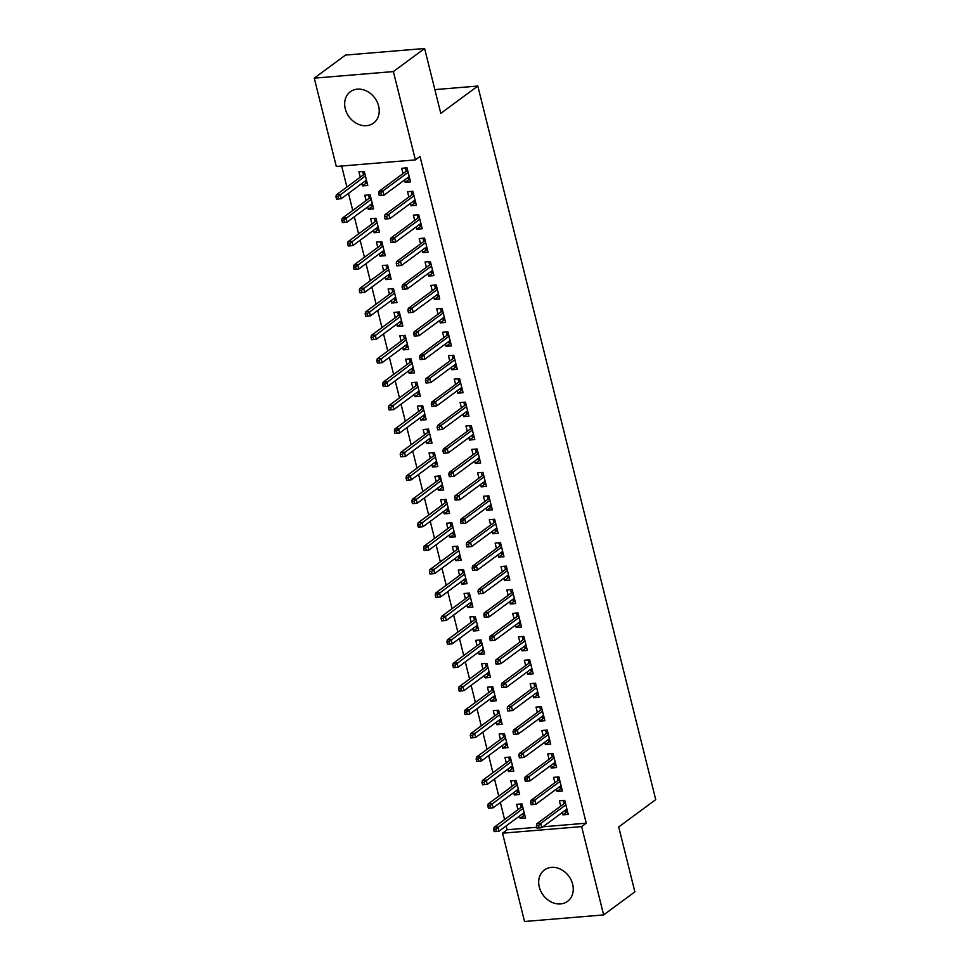 <?xml version="1.0" encoding="UTF-8"?>
<svg xmlns="http://www.w3.org/2000/svg" width="970" height="970" viewBox="0 0 970 970"><rect width="100%" height="100%" fill="white"/><g stroke="black" fill="none" stroke-linecap="round" stroke-linejoin="round"><path stroke-width="1.45" d="M378.615 106.033A19.497 15.944 53.5 0 1 373.523 123.105A19.497 15.944 53.5 0 1 345.271 108.81A19.497 15.944 53.5 0 1 350.352 91.738A19.497 15.944 53.5 0 1 378.615 106.033M572.652 884.264A19.497 15.944 53.5 0 1 567.559 901.336A19.497 15.944 53.5 0 1 539.296 887.041A19.497 15.944 53.5 0 1 544.388 869.969A19.497 15.944 53.5 0 1 572.652 884.264M341.658 166.015L346.896 187.028M348.485 193.382L352.74 210.454M354.329 216.807L358.585 233.879M360.161 240.233L364.429 257.317M366.005 263.658L370.261 280.742M371.849 287.084L376.105 304.168M377.694 310.509L381.95 327.593M383.526 333.935L387.794 351.019M389.37 357.36L393.626 374.444M395.214 380.786L399.47 397.87M401.059 404.223L405.314 421.295M406.891 427.649L411.147 444.721M412.735 451.074L416.991 468.146M418.579 474.5L422.835 491.572M424.411 497.925L428.679 515.009M430.256 521.351L434.512 538.435M436.1 544.776L440.356 561.86M441.944 568.202L446.2 585.286M447.776 591.627L452.044 608.711M453.62 615.053L457.876 632.137M459.465 638.478L463.721 655.562M465.297 661.916L469.565 678.988M471.141 685.341L475.397 702.413M476.985 708.767L481.241 725.839M482.83 732.192L487.086 749.264M488.662 755.618L492.93 772.69M494.506 779.043L498.762 796.127M500.35 802.469L504.606 819.553M506.195 825.894L507.152 829.762L502.521 833.181L581.624 826.61L603.643 914.928L524.54 921.5L502.521 833.181M336.299 166.464L314.268 78.146L393.371 71.574L415.39 159.892L336.299 166.464M393.371 71.574L424.605 48.5L345.514 55.072L314.268 78.146M424.605 48.5L440.792 113.393L477.81 86.039L434.863 89.616M477.81 86.039L655.732 799.62L618.702 826.961L634.877 891.854L603.643 914.928M372.88 205.907L368.273 209.314L373.62 208.865L370.116 194.812L364.768 195.261L366.102 200.584M368.273 209.314L367.691 206.937M415.645 202.354L411.037 205.761L416.372 205.313L412.868 191.26L407.533 191.708L408.855 197.043M411.037 205.761L410.443 203.385M384.569 252.758L379.961 256.165L385.308 255.716L381.804 241.663L376.457 242.112L377.779 247.447M379.961 256.165L379.367 253.788M427.321 249.217L422.714 252.612L428.061 252.176L424.557 238.111L419.21 238.559L420.543 243.894M422.714 252.612L422.12 250.236M396.245 299.621L391.637 303.016L396.985 302.579L393.48 288.514L388.133 288.963L389.467 294.298M391.637 303.016L391.043 300.639M438.998 296.068L434.402 299.463L439.737 299.027L436.233 284.962L430.898 285.41L432.22 290.745M434.402 299.463L433.808 297.087M407.933 346.472L403.326 349.867L408.673 349.43L405.157 335.377L399.822 335.814L401.143 341.149M403.326 349.867L402.732 347.502M450.686 342.919L446.079 346.326L451.426 345.878L447.922 331.825L442.575 332.261L443.908 337.596M446.079 346.326L445.485 343.95M419.61 393.323L415.002 396.73L420.349 396.281L416.845 382.228L411.498 382.665L412.832 388M415.002 396.73L414.408 394.353M462.363 389.77L457.755 393.177L463.102 392.729L459.598 378.676L454.251 379.112L455.585 384.447M457.755 393.177L457.173 390.801M431.298 440.174L426.691 443.581L432.026 443.132L428.522 429.079L423.187 429.516L424.508 434.851M426.691 443.581L426.097 441.204M474.051 436.621L469.444 440.028L474.791 439.58L471.287 425.527L465.939 425.975L467.273 431.31M469.444 440.028L468.849 437.652M442.975 487.025L438.367 490.432L443.714 489.983L440.21 475.93L434.863 476.379L436.197 481.714M438.367 490.432L437.773 488.055M485.727 483.472L481.12 486.879L486.467 486.431L482.963 472.378L477.616 472.826L478.95 478.161M481.12 486.879L480.526 484.503M454.651 533.876L450.056 537.283L455.391 536.834L451.887 522.781L446.539 523.23L447.873 528.565M450.056 537.283L449.462 534.906M497.416 530.335L492.808 533.73L498.156 533.294L494.651 519.229L489.304 519.678L490.626 525.012M492.808 533.73L492.214 531.354M466.34 580.739L461.732 584.134L467.079 583.697L463.575 569.632L458.228 570.081L459.562 575.416M461.732 584.134L461.138 581.757M509.092 577.186L504.485 580.581L509.832 580.145L506.328 566.092L500.981 566.529L502.314 571.863M504.485 580.581L503.891 578.217M478.016 627.59L473.408 630.985L478.756 630.548L475.251 616.496L469.904 616.932L471.238 622.267M473.408 630.985L472.826 628.621M520.781 624.037L516.173 627.444L521.508 626.996L518.004 612.943L512.669 613.379L513.991 618.714M516.173 627.444L515.579 625.068M489.704 674.441L485.097 677.848L490.444 677.399L486.94 663.347L481.593 663.783L482.927 669.118M485.097 677.848L484.503 675.472M532.457 670.888L527.85 674.295L533.197 673.847L529.693 659.794L524.346 660.243L525.679 665.565M527.85 674.295L527.256 671.919M501.381 721.292L496.773 724.699L502.12 724.25L498.616 710.198L493.269 710.646L494.603 715.969M496.773 724.699L496.179 722.323M544.134 717.739L539.538 721.146L544.873 720.698L541.369 706.645L536.034 707.094L537.356 712.429M539.538 721.146L538.944 718.77M513.069 768.143L508.462 771.55L513.809 771.101L510.305 757.049L504.958 757.497L506.279 762.832M508.462 771.55L507.868 769.174M555.822 764.59L551.215 767.997L556.562 767.549L553.058 753.496L547.711 753.945L549.044 759.28M551.215 767.997L550.62 765.621M524.746 814.994L520.138 818.401L525.485 817.965L521.981 803.9L516.634 804.348L517.968 809.683M520.138 818.401L519.544 816.025M567.499 811.453L562.891 814.848L568.238 814.412L564.734 800.347L559.387 800.796L560.721 806.131M562.891 814.848L562.309 812.472M507.152 829.762L536.786 827.301M542.921 826.792L586.256 823.19L420.022 156.473L415.39 159.892M561.666 788.028L557.059 791.423L562.406 790.986L558.89 776.921L553.555 777.37L554.876 782.705M557.059 791.423L556.465 789.046M518.901 791.568L514.294 794.976L519.641 794.527L516.137 780.474L510.79 780.923L512.124 786.258M514.294 794.976L513.712 792.599M549.978 741.165L545.37 744.572L550.717 744.123L547.213 730.07L541.866 730.519L543.2 735.854M545.37 744.572L544.776 742.195M507.225 744.717L502.618 748.125L507.965 747.676L504.461 733.623L499.113 734.072L500.447 739.407M502.618 748.125L502.024 745.748M538.301 694.314L533.694 697.721L539.041 697.272L535.537 683.219L530.19 683.668L531.511 688.991M533.694 697.721L533.1 695.344M495.549 697.866L490.941 701.274L496.276 700.825L492.772 686.772L487.437 687.209L488.759 692.544M490.941 701.274L490.347 698.897M526.613 647.463L522.005 650.87L527.353 650.421L523.848 636.369L518.501 636.805L519.835 642.14M522.005 650.87L521.423 648.494M483.86 651.015L479.253 654.423L484.6 653.974L481.096 639.921L475.749 640.358L477.082 645.693M479.253 654.423L478.659 652.046M514.937 600.612L510.329 604.007L515.676 603.57L512.172 589.517L506.825 589.954L508.159 595.289M510.329 604.007L509.735 601.642M472.184 604.164L467.576 607.559L472.911 607.123L469.407 593.058L464.072 593.507L465.394 598.842M467.576 607.559L466.982 605.183M503.248 553.761L498.641 557.156L503.988 556.719L500.484 542.654L495.136 543.103L496.47 548.438M498.641 557.156L498.059 554.779M460.495 557.313L455.888 560.708L461.235 560.272L457.731 546.207L452.384 546.656L453.717 551.991M455.888 560.708L455.294 558.332M491.572 506.898L486.964 510.305L492.311 509.868L488.807 495.803L483.46 496.252L484.794 501.587M486.964 510.305L486.37 507.928M448.819 510.45L444.212 513.857L449.559 513.409L446.054 499.356L440.707 499.805L442.029 505.14M444.212 513.857L443.617 511.481M479.895 460.047L475.288 463.454L480.623 463.005L477.119 448.952L471.784 449.401L473.105 454.736M475.288 463.454L474.694 461.077M437.13 463.599L432.523 467.007L437.87 466.558L434.366 452.505L429.019 452.954L430.353 458.276M432.523 467.007L431.941 464.63M468.207 413.196L463.599 416.603L468.946 416.154L465.442 402.101L460.095 402.55L461.429 407.873M463.599 416.603L463.005 414.226M425.454 416.748L420.847 420.155L426.194 419.707L422.69 405.654L417.342 406.09L418.676 411.425M420.847 420.155L420.252 417.779M456.53 366.345L451.923 369.752L457.258 369.303L453.754 355.25L448.419 355.687L449.74 361.022M451.923 369.752L451.329 367.375M413.766 369.897L409.158 373.292L414.505 372.856L411.001 358.803L405.654 359.239L406.988 364.575M409.158 373.292L408.576 370.928M444.842 319.494L440.234 322.889L445.582 322.452L442.077 308.399L436.73 308.836L438.064 314.171M440.234 322.889L439.64 320.524M402.089 323.046L397.482 326.441L402.829 326.005L399.325 311.94L393.978 312.388L395.311 317.724M397.482 326.441L396.888 324.065M433.166 272.643L428.558 276.038L433.905 275.601L430.401 261.536L425.054 261.985L426.376 267.32M428.558 276.038L427.964 273.661M390.413 276.183L385.805 279.59L391.14 279.154L387.636 265.089L382.301 265.537L383.623 270.873M385.805 279.59L385.211 277.214M421.477 225.78L416.87 229.187L422.217 228.738L418.713 214.685L413.365 215.134L414.699 220.469M416.87 229.187L416.288 226.81M378.724 229.332L374.117 232.739L379.464 232.291L375.96 218.238L370.613 218.686L371.946 224.021M374.117 232.739L373.523 230.363M409.801 178.929L405.193 182.336L410.54 181.887L407.036 167.834L401.689 168.283L403.023 173.618M405.193 182.336L404.599 179.959M367.048 182.481L362.44 185.888L367.775 185.44L364.271 171.387L358.936 171.835L360.258 177.158M362.44 185.888L361.846 183.512M586.256 823.19L581.624 826.61M565.522 810.095L565.825 811.308L567.438 811.175M563.121 800.48L563.631 802.517L565.243 802.384M565.51 803.463L564.176 803.572L563.631 802.517L563.934 803.754M564.176 803.572L536.81 823.785L540.666 823.469L565.862 804.857M538.544 825.591L536.398 825.761L536.98 828.113L539.126 827.931L538.544 825.591L540.666 823.469L541.721 827.689L566.916 809.077M536.81 823.785L536.398 825.761M539.126 827.931L541.721 827.689M524.673 814.727L523.06 814.861L522.769 813.648M521.181 807.307L520.369 804.033M522.757 807.016L521.423 807.125L520.878 806.07L522.49 805.937M493.645 829.314L494.227 831.654L496.361 831.484L495.779 829.144L493.645 829.314L494.057 827.337L497.913 827.022L498.956 831.241L524.152 812.63M495.779 829.144L523.109 808.41M494.057 827.337L521.423 807.125M498.956 831.241L496.361 831.484M559.678 786.67L559.981 787.882L561.594 787.749M557.277 777.055L557.786 779.092L559.399 778.958M559.678 780.038L558.332 780.147L557.786 779.092L558.102 780.329M558.332 780.147L530.978 800.359L534.822 800.044L560.017 781.432M532.7 802.166L530.554 802.336L531.148 804.676L533.282 804.506L532.7 802.166L534.822 800.044L535.876 804.263L561.072 785.651M530.978 800.359L530.554 802.336M533.282 804.506L535.876 804.263M553.834 763.245L554.137 764.457L555.749 764.324M551.445 753.629L551.954 755.666L553.567 755.533M553.834 756.612L552.5 756.721L551.954 755.666L552.257 756.903M552.5 756.721L525.134 776.934L528.977 776.618L554.173 758.006M526.855 778.74L524.721 778.91L525.303 781.25L527.438 781.08L526.855 778.74L528.977 776.618L530.032 780.838L555.228 762.226M525.134 776.934L524.721 778.91M527.438 781.08L530.032 780.838M518.841 791.29L517.228 791.435L516.925 790.223M515.337 783.881L514.524 780.607M516.913 783.59L515.579 783.699L515.034 782.644L516.646 782.511M487.801 805.888L488.383 808.228L490.529 808.058L489.947 805.706L487.801 805.888L488.213 803.912L492.069 803.596L493.124 807.804L518.319 789.204M489.947 805.706L517.265 784.985M488.213 803.912L515.579 783.699M493.124 807.804L490.529 808.058M512.997 767.864L511.384 767.997L511.081 766.797M509.505 760.456L508.68 757.182M511.081 760.165L509.735 760.274L509.189 759.219L510.802 759.086M481.957 782.463L482.551 784.803L484.685 784.633L484.103 782.281L481.957 782.463L482.381 780.486L486.225 780.171L487.279 784.378L512.475 765.766M484.103 782.281L511.42 761.559M482.381 780.486L509.735 760.274M487.279 784.378L484.685 784.633M548.001 739.819L548.292 741.019L549.905 740.886M545.601 730.204L546.11 732.241L547.723 732.107M547.989 733.187L546.656 733.296L546.11 732.241L546.413 733.478M546.656 733.296L519.289 753.508L523.145 753.193L548.341 734.581M521.011 755.303L518.877 755.485L519.459 757.825L521.605 757.655L521.011 755.303L523.145 753.193L524.188 757.4L549.384 738.801M519.289 753.508L518.877 755.485M521.605 757.655L524.188 757.4M542.157 716.394L542.46 717.594L544.073 717.461M539.756 706.778L540.266 708.815L541.878 708.682M542.145 709.761L540.811 709.87L540.266 708.815L540.569 710.052M540.811 709.87L513.457 730.083L517.301 729.767L542.497 711.155M515.179 731.877L513.033 732.059L513.615 734.399L515.761 734.229L515.179 731.877L517.301 729.767L518.356 733.975L543.552 715.363M513.457 730.083L513.033 732.059M515.761 734.229L518.356 733.975M507.152 744.439L505.54 744.572L505.237 743.372M503.66 737.03L502.848 733.756M505.237 736.739L503.903 736.848L503.357 735.793L504.97 735.66M476.124 759.037L476.707 761.377L478.84 761.207L478.258 758.855L476.124 759.037L476.537 757.061L480.38 756.745L481.435 760.953L506.631 742.341M478.258 758.855L505.576 738.134M476.537 757.061L503.903 736.848M481.435 760.953L478.84 761.207M501.32 721.013L499.695 721.146L499.404 719.946M497.816 713.593L497.004 710.331M499.392 713.314L498.059 713.423L497.513 712.368L499.126 712.235M470.28 735.612L470.862 737.952L473.008 737.77L472.414 735.43L470.28 735.612L470.692 733.635L474.548 733.308L475.591 737.527L500.787 718.915M472.414 735.43L499.744 714.696M470.692 733.635L498.059 713.423M475.591 737.527L473.008 737.77M536.313 692.968L536.616 694.168L538.229 694.035M533.924 683.353L534.421 685.39L536.034 685.256M536.313 686.336L534.979 686.445L534.421 685.39L534.737 686.627M534.979 686.445L507.613 706.657L511.457 706.342L536.653 687.73M509.335 708.452L507.201 708.634L507.783 710.974L509.917 710.792L509.335 708.452L511.457 706.342L512.512 710.549L537.707 691.937M507.613 706.657L507.201 708.634M509.917 710.792L512.512 710.549M495.476 697.588L493.863 697.721L493.56 696.521M491.984 690.167L491.159 686.905M493.548 689.888L492.214 689.997L491.669 688.942L493.281 688.809M464.436 712.186L465.018 714.526L467.164 714.344L466.582 712.004L464.436 712.186L464.86 710.21L468.704 709.882L469.759 714.102L494.955 695.49M466.582 712.004L493.9 691.27M464.86 710.21L492.214 689.997M469.759 714.102L467.164 714.344M530.481 669.543L530.772 670.743L532.384 670.61M528.08 659.927L528.589 661.964L530.202 661.831M530.469 662.91L529.135 663.019L528.589 661.964L528.892 663.189M529.135 663.019L501.769 683.232L505.612 682.904L530.82 664.292M503.491 685.026L501.357 685.208L501.939 687.548L504.073 687.366L503.491 685.026L505.612 682.904L506.667 687.124L531.863 668.512M501.769 683.232L501.357 685.208M504.073 687.366L506.667 687.124M489.632 674.162L488.019 674.295L487.716 673.095M486.14 666.742L485.327 663.48M487.716 666.463L486.382 666.572L485.825 665.517L487.437 665.371M458.604 688.761L459.186 691.101L461.32 690.919L460.738 688.579L458.604 688.761L459.016 686.784L462.86 686.457L463.915 690.676L489.11 672.064M460.738 688.579L488.055 667.845M459.016 686.784L486.382 666.572M463.915 690.676L461.32 690.919M524.637 646.117L524.94 647.317L526.552 647.184M522.236 636.502L522.745 638.539L524.358 638.405M524.625 639.485L523.291 639.594L522.745 638.539L523.048 639.763M523.291 639.594L495.925 659.806L499.78 659.479L524.976 640.867M497.646 661.601L495.512 661.782L496.094 664.123L498.24 663.941L497.646 661.601L499.78 659.479L500.823 663.698L526.019 645.086M495.925 659.806L495.512 661.782M498.24 663.941L500.823 663.698M518.792 622.691L519.096 623.892L520.708 623.759M516.392 613.076L516.901 615.101L518.513 614.968M518.78 616.059L517.446 616.168L516.901 615.101L517.216 616.338M517.446 616.168L490.092 636.381L493.936 636.053L519.132 617.441M491.814 638.175L489.668 638.357L490.262 640.697L492.396 640.515L491.814 638.175L493.936 636.053L494.991 640.273L520.187 621.661M490.092 636.381L489.668 638.357M492.396 640.515L494.991 640.273M512.948 599.266L513.251 600.466L514.864 600.333M510.559 589.651L511.057 591.676L512.681 591.542M512.948 592.621L511.614 592.743L511.057 591.676L511.372 592.912M511.614 592.743L484.248 612.955L488.092 612.628L513.288 594.016M485.97 614.75L483.836 614.932L484.418 617.272L486.552 617.09L485.97 614.75L488.092 612.628L489.147 616.847L514.342 598.235M484.248 612.955L483.836 614.932M486.552 617.09L489.147 616.847M507.116 575.841L507.407 577.041L509.02 576.908M504.715 566.225L505.224 568.25L506.837 568.117M507.104 569.196L505.77 569.305L505.224 568.25L505.528 569.487M505.77 569.305L478.404 589.517L482.26 589.202L507.455 570.59M480.126 591.324L477.992 591.494L478.574 593.846L480.708 593.664L480.126 591.324L482.26 589.202L483.303 593.422L508.498 574.81M478.404 589.517L477.992 591.494M480.708 593.664L483.303 593.422M501.272 552.415L501.575 553.615L503.187 553.482M498.871 542.8L499.38 544.825L500.993 544.691M501.26 545.77L499.926 545.88L499.38 544.825L499.683 546.062M499.926 545.88L472.56 566.092L476.416 565.777L501.611 547.165M474.294 567.899L472.147 568.068L472.729 570.421L474.876 570.239L474.294 567.899L476.416 565.777L477.47 569.996L502.666 551.384M472.56 566.092L472.147 568.068M474.876 570.239L477.47 569.996M495.428 528.977L495.731 530.19L497.343 530.057M493.027 519.362L493.536 521.399L495.149 521.266M495.428 522.345L494.082 522.454L493.536 521.399L493.851 522.636M494.082 522.454L466.728 542.666L470.571 542.351L495.767 523.739M468.449 544.473L466.315 544.643L466.897 546.995L469.031 546.813L468.449 544.473L470.571 542.351L471.626 546.571L496.822 527.959M466.728 542.666L466.315 544.643M469.031 546.813L471.626 546.571M489.583 505.552L489.886 506.764L491.499 506.631M487.195 495.937L487.704 497.974L489.316 497.84M489.583 498.919L488.249 499.029L487.704 497.974L488.007 499.211M488.249 499.029L460.883 519.241L464.727 518.926L489.923 500.314M462.605 521.048L460.471 521.217L461.053 523.558L463.187 523.388L462.605 521.048L464.727 518.926L465.782 523.145L490.978 504.533M460.883 519.241L460.471 521.217M463.187 523.388L465.782 523.145M483.751 482.126L484.054 483.339L485.667 483.193M481.35 472.511L481.86 474.548L483.472 474.415M483.739 475.494L482.405 475.603L481.86 474.548L482.163 475.785M482.405 475.603L455.039 495.815L458.895 495.5L484.091 476.888M456.761 497.61L454.627 497.792L455.209 500.132L457.355 499.962L456.761 497.61L458.895 495.5L459.938 499.708L485.133 481.108M455.039 495.815L454.627 497.792M457.355 499.962L459.938 499.708M477.907 458.701L478.21 459.901L479.823 459.768M475.506 449.086L476.015 451.123L477.628 450.989M477.895 452.068L476.561 452.178L476.015 451.123L476.331 452.359M476.561 452.178L449.207 472.39L453.051 472.075L478.246 453.463M450.929 474.184L448.783 474.366L449.377 476.707L451.511 476.537L450.929 474.184L453.051 472.075L454.105 476.282L479.301 457.67M449.207 472.39L448.783 474.366M451.511 476.537L454.105 476.282M472.063 435.275L472.366 436.476L473.978 436.342M469.674 425.66L470.171 427.697L471.784 427.564M472.063 428.643L470.729 428.752L470.171 427.697L470.486 428.934M470.729 428.752L443.363 448.964L447.206 448.649L472.402 430.037M445.084 450.759L442.95 450.941L443.532 453.281L445.666 453.111L445.084 450.759L447.206 448.649L448.261 452.857L473.457 434.245M443.363 448.964L442.95 450.941M445.666 453.111L448.261 452.857M466.23 411.85L466.521 413.05L468.134 412.917M463.83 402.235L464.339 404.272L465.952 404.138M466.218 405.217L464.885 405.327L464.339 404.272L464.642 405.496M464.885 405.327L437.518 425.539L441.374 425.212L466.57 406.6M439.24 427.333L437.106 427.515L437.688 429.855L439.822 429.674L439.24 427.333L441.374 425.212L442.417 429.431L467.613 410.819M437.518 425.539L437.106 427.515M439.822 429.674L442.417 429.431M460.386 388.424L460.689 389.625L462.302 389.491M457.986 378.809L458.495 380.846L460.107 380.713M460.374 381.792L459.04 381.901L458.495 380.846L458.798 382.071M459.04 381.901L431.674 402.113L435.53 401.786L460.726 383.174M433.396 403.908L431.262 404.09L431.844 406.43L433.99 406.248L433.396 403.908L435.53 401.786L436.573 406.006L461.781 387.394M431.674 402.113L431.262 404.09M433.99 406.248L436.573 406.006M454.542 364.999L454.845 366.199L456.458 366.066M452.141 355.384L452.65 357.421L454.263 357.275M454.53 358.366L453.196 358.476L452.65 357.421L452.966 358.645M453.196 358.476L425.842 378.688L429.686 378.361L454.882 359.749M427.564 380.482L425.418 380.664L426.012 383.004L428.146 382.823L427.564 380.482L429.686 378.361L430.741 382.58L455.936 363.968M425.842 378.688L425.418 380.664M428.146 382.823L430.741 382.58M448.698 341.573L449.001 342.774L450.613 342.64M446.309 331.958L446.818 333.983L448.431 333.85M448.698 334.929L447.364 335.05L446.818 333.983L447.121 335.22M447.364 335.05L419.998 355.262L423.841 354.935L449.037 336.323M421.72 357.057L419.586 357.239L420.168 359.579L422.302 359.397L421.72 357.057L423.841 354.935L424.896 359.155L450.092 340.543M419.998 355.262L419.586 357.239M422.302 359.397L424.896 359.155M483.787 650.737L482.175 650.87L481.884 649.67M480.295 643.316L479.483 640.054M481.872 643.025L480.538 643.146L479.992 642.079L481.605 641.946M452.76 665.335L453.342 667.675L455.476 667.493L454.894 665.153L452.76 665.335L453.172 663.359L457.015 663.031L458.07 667.251L483.266 648.639M454.894 665.153L482.223 644.419M453.172 663.359L480.538 643.146M458.07 667.251L455.476 667.493M477.955 627.311L476.343 627.444L476.04 626.244M474.451 619.891L473.639 616.629M476.027 619.6L474.694 619.721L474.148 618.654L475.761 618.52M446.915 641.91L447.497 644.25L449.643 644.068L449.049 641.728L446.915 641.91L447.328 639.921L451.183 639.606L452.226 643.825L477.434 625.213M449.049 641.728L476.379 620.994M447.328 639.921L474.694 619.721M452.226 643.825L449.643 644.068M472.111 603.886L470.498 604.019L470.195 602.819M468.619 596.465L467.795 593.203M470.183 596.174L468.849 596.283L468.304 595.228L469.916 595.095M441.071 618.472L441.665 620.824L443.799 620.642L443.217 618.302L441.071 618.472L441.495 616.496L445.339 616.18L446.394 620.4L471.59 601.788M443.217 618.302L470.535 597.568M441.495 616.496L468.849 596.283M446.394 620.4L443.799 620.642M466.267 580.46L464.654 580.593L464.351 579.381M462.775 573.04L461.962 569.766M464.351 572.749L463.017 572.858L462.472 571.803L464.084 571.669M435.239 595.046L435.821 597.399L437.955 597.217L437.373 594.877L435.239 595.046L435.651 593.07L439.495 592.755L440.55 596.974L465.745 578.362M437.373 594.877L464.691 574.143M435.651 593.07L463.017 572.858M440.55 596.974L437.955 597.217M460.423 557.035L458.81 557.168L458.519 555.955M456.931 549.614L456.118 546.34M458.507 549.323L457.173 549.432L456.627 548.377L458.24 548.244M429.395 571.621L429.977 573.961L432.111 573.791L431.529 571.451L429.395 571.621L429.807 569.645L433.663 569.329L434.705 573.549L459.901 554.937M431.529 571.451L458.858 550.717M429.807 569.645L457.173 549.432M434.705 573.549L432.111 573.791M454.59 533.597L452.978 533.742L452.675 532.53M451.086 526.189L450.274 522.915M452.663 525.898L451.329 526.007L450.783 524.952L452.396 524.818M423.55 548.195L424.132 550.536L426.279 550.366L425.697 548.026L423.55 548.195L423.975 546.219L427.818 545.904L428.873 550.123L454.069 531.511M425.697 548.026L453.014 527.292M423.975 546.219L451.329 526.007M428.873 550.123L426.279 550.366M448.746 510.171L447.134 510.305L446.83 509.104M445.254 502.763L444.442 499.489M446.83 502.472L445.497 502.581L444.939 501.526L446.552 501.393M417.718 524.77L418.3 527.11L420.434 526.94L419.852 524.588L417.718 524.77L418.131 522.794L421.974 522.478L423.029 526.686L448.225 508.074M419.852 524.588L447.17 503.866M418.131 522.794L445.497 502.581M423.029 526.686L420.434 526.94M442.902 486.746L441.289 486.879L440.998 485.679M439.41 479.338L438.598 476.064M440.986 479.047L439.652 479.156L439.107 478.101L440.719 477.967M411.874 501.344L412.456 503.685L414.59 503.515L414.008 501.163L411.874 501.344L412.286 499.368L416.13 499.053L417.185 503.26L442.381 484.648M414.008 501.163L441.326 480.441M412.286 499.368L439.652 479.156M417.185 503.26L414.59 503.515M437.07 463.32L435.457 463.454L435.154 462.253M433.566 455.912L432.753 452.638M435.142 455.621L433.808 455.73L433.263 454.675L434.875 454.542M406.03 477.919L406.612 480.259L408.758 480.077L408.164 477.737L406.03 477.919L406.442 475.943L410.298 475.615L411.341 479.835L436.536 461.223M408.164 477.737L435.494 457.015M406.442 475.943L433.808 455.73M411.341 479.835L408.758 480.077M431.226 439.895L429.613 440.028L429.31 438.828M427.734 432.474L426.909 429.213M429.298 432.196L427.964 432.305L427.418 431.25L429.031 431.116M400.186 454.493L400.78 456.834L402.914 456.652L402.332 454.312L400.186 454.493L400.61 452.517L404.454 452.19L405.508 456.409L430.704 437.797M402.332 454.312L429.649 433.578M400.61 452.517L427.964 432.305M405.508 456.409L402.914 456.652M425.381 416.469L423.769 416.603L423.466 415.402M421.889 409.049L421.077 405.787M423.466 408.77L422.132 408.879L421.574 407.824L423.187 407.691M394.353 431.068L394.935 433.408L397.07 433.226L396.487 430.886L394.353 431.068L394.766 429.092L398.609 428.764L399.664 432.984L424.86 414.372M396.487 430.886L423.805 410.152M394.766 429.092L422.132 408.879M399.664 432.984L397.07 433.226M419.537 393.044L417.924 393.177L417.633 391.977M416.045 385.623L415.233 382.362M417.621 385.332L416.288 385.454L415.742 384.387L417.355 384.253M388.509 407.642L389.091 409.983L391.225 409.801L390.643 407.461L388.509 407.642L388.921 405.666L392.777 405.339L393.82 409.558L419.016 390.946M390.643 407.461L417.973 386.727M388.921 405.666L416.288 385.454M393.82 409.558L391.225 409.801M413.705 369.618L412.092 369.752L411.789 368.551M410.201 362.198L409.388 358.936M411.777 361.907L410.443 362.028L409.898 360.961L411.51 360.828M382.665 384.217L383.247 386.557L385.393 386.375L384.811 384.035L382.665 384.217L383.077 382.228L386.933 381.913L387.988 386.133L413.184 367.521M384.811 384.035L412.129 363.301M383.077 382.228L410.443 362.028M387.988 386.133L385.393 386.375M407.861 346.193L406.248 346.326L405.945 345.126M404.369 338.772L403.544 335.511M405.945 338.481L404.599 338.591L404.053 337.536L405.666 337.402M376.821 360.779L377.415 363.132L379.549 362.95L378.967 360.61L376.821 360.779L377.245 358.803L381.089 358.488L382.144 362.707L407.339 344.095M378.967 360.61L406.284 339.876M377.245 358.803L404.599 338.591M382.144 362.707L379.549 362.95M442.866 318.148L443.157 319.348L444.769 319.215M440.465 308.533L440.974 310.558L442.587 310.424M442.853 311.503L441.52 311.625L440.974 310.558L441.277 311.794M441.52 311.625L414.154 331.825L418.009 331.51L443.205 312.898M415.875 333.632L413.741 333.813L414.323 336.154L416.457 335.972L415.875 333.632L418.009 331.51L419.052 335.729L444.248 317.117M414.154 331.825L413.741 333.813M416.457 335.972L419.052 335.729M402.016 322.767L400.404 322.901L400.101 321.688M398.524 315.347L397.712 312.073M400.101 315.056L398.767 315.165L398.221 314.11L399.834 313.977M370.989 337.354L371.571 339.706L373.705 339.524L373.123 337.184L370.989 337.354L371.401 335.377L375.245 335.062L376.299 339.282L401.495 320.67M373.123 337.184L400.44 316.45M371.401 335.377L398.767 315.165M376.299 339.282L373.705 339.524M437.021 294.722L437.325 295.923L438.937 295.789M434.621 285.107L435.13 287.132L436.742 286.999M437.009 288.078L435.675 288.187L435.13 287.132L435.433 288.369M435.675 288.187L408.321 308.399L412.165 308.084L437.361 289.472M410.043 310.206L407.897 310.376L408.479 312.728L410.625 312.546L410.043 310.206L412.165 308.084L413.22 312.304L438.416 293.692M408.321 308.399L407.897 310.376M410.625 312.546L413.22 312.304M396.184 299.342L394.56 299.475L394.269 298.263M392.68 291.921L391.868 288.648M394.257 291.63L392.923 291.74L392.377 290.685L393.99 290.551M365.144 313.928L365.726 316.268L367.872 316.099L367.278 313.759L365.144 313.928L365.557 311.952L369.412 311.637L370.455 315.856L395.651 297.244M367.278 313.759L394.608 293.025M365.557 311.952L392.923 291.74M370.455 315.856L367.872 316.099M431.177 271.285L431.48 272.497L433.093 272.364M428.788 261.67L429.286 263.707L430.898 263.573M431.177 264.652L429.843 264.762L429.286 263.707L429.601 264.943M429.843 264.762L402.477 284.974L406.321 284.659L431.517 266.047M404.199 286.781L402.065 286.95L402.647 289.302L404.781 289.121L404.199 286.781L406.321 284.659L407.376 288.878L432.571 270.266M402.477 284.974L402.065 286.95M404.781 289.121L407.376 288.878M390.34 275.916L388.728 276.05L388.424 274.837M386.836 268.496L386.024 265.222M388.412 268.205L387.078 268.314L386.533 267.259L388.145 267.126M359.3 290.503L359.882 292.843L362.028 292.673L361.446 290.333L359.3 290.503L359.724 288.526L363.568 288.211L364.623 292.431L389.819 273.819M361.446 290.333L388.764 269.599M359.724 288.526L387.078 268.314M364.623 292.431L362.028 292.673M425.345 247.859L425.636 249.072L427.249 248.938M422.944 238.244L423.453 240.281L425.066 240.148M425.333 241.227L423.999 241.336L423.453 240.281L423.757 241.518M423.999 241.336L396.633 261.548L400.477 261.233L425.672 242.621M398.355 263.355L396.221 263.525L396.803 265.865L398.937 265.695L398.355 263.355L400.477 261.233L401.531 265.453L426.727 246.841M396.633 261.548L396.221 263.525M398.937 265.695L401.531 265.453M384.496 252.479L382.883 252.612L382.58 251.412M381.004 245.07L380.191 241.797M382.58 244.779L381.246 244.889L380.689 243.834L382.301 243.7M353.468 267.077L354.05 269.417L356.184 269.248L355.602 266.895L353.468 267.077L353.88 265.101L357.724 264.786L358.779 268.993L383.974 250.393M355.602 266.895L382.92 246.174M353.88 265.101L381.246 244.889M358.779 268.993L356.184 269.248M419.501 224.434L419.804 225.646L421.416 225.501M417.1 214.819L417.609 216.856L419.222 216.722M419.489 217.801L418.155 217.91L417.609 216.856L417.912 218.092M418.155 217.91L390.789 238.123L394.644 237.808L419.84 219.196M392.51 239.929L390.376 240.099L390.958 242.439L393.105 242.27L392.51 239.929L394.644 237.808L395.687 242.027L420.883 223.415M390.789 238.123L390.376 240.099M393.105 242.27L395.687 242.027M378.652 229.053L377.039 229.187L376.748 227.986M375.16 221.645L374.347 218.371M376.736 221.354L375.402 221.463L374.856 220.408L376.469 220.275M347.624 243.652L348.206 245.992L350.34 245.822L349.758 243.47L347.624 243.652L348.036 241.675L351.88 241.36L352.934 245.568L378.13 226.956M349.758 243.47L377.087 222.748M348.036 241.675L375.402 221.463M352.934 245.568L350.34 245.822M413.656 201.008L413.96 202.209L415.572 202.075M411.256 191.393L411.765 193.43L413.378 193.297M413.644 194.376L412.311 194.485L411.765 193.43L412.08 194.667M412.311 194.485L384.957 214.697L388.8 214.382L413.996 195.77M386.678 216.492L384.532 216.674L385.126 219.014L387.26 218.844L386.678 216.492L388.8 214.382L389.855 218.589L415.051 199.978M384.957 214.697L384.532 216.674M387.26 218.844L389.855 218.589M372.82 205.628L371.207 205.761L370.904 204.561M369.315 198.219L368.503 194.946M370.892 197.928L369.558 198.038L369.012 196.983L370.625 196.849M341.779 220.226L342.361 222.566L344.508 222.385L343.913 220.044L341.779 220.226L342.192 218.25L346.047 217.935L347.09 222.142L372.286 203.53M343.913 220.044L371.243 199.323M342.192 218.25L369.558 198.038M347.09 222.142L344.508 222.385M407.812 177.583L408.115 178.783L409.728 178.65M405.424 167.968L405.921 170.005L407.533 169.871M407.812 170.95L406.478 171.06L405.921 170.005L406.236 171.241M406.478 171.06L379.112 191.272L382.956 190.957L408.152 172.345M380.834 193.066L378.7 193.248L379.282 195.588L381.416 195.419L380.834 193.066L382.956 190.957L384.011 195.164L409.207 176.552M379.112 191.272L378.7 193.248M381.416 195.419L384.011 195.164M366.975 182.202L365.363 182.336L365.059 181.135M363.483 174.782L362.659 171.52M365.047 174.503L363.714 174.612L363.168 173.557L364.781 173.424M335.935 196.801L336.529 199.141L338.663 198.959L338.081 196.619L335.935 196.801L336.36 194.825L340.203 194.497L341.258 198.717L366.454 180.105M338.081 196.619L365.399 175.885M336.36 194.825L363.714 174.612M341.258 198.717L338.663 198.959"/></g></svg>
